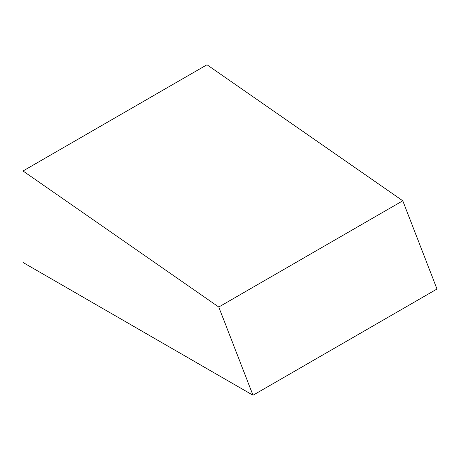 <?xml version="1.0" encoding="UTF-8"?>
<svg xmlns="http://www.w3.org/2000/svg" width="460" height="460" viewBox="0 0 460 460"><rect width="100%" height="100%" fill="white"/><g stroke="black" fill="none" stroke-linecap="round" stroke-linejoin="round"><path stroke-width="0.69" d="M253 395.249L437 289.018L402.77 200.796L207 64.751L23 170.982L23 262.459L253 395.249L218.77 307.027L402.77 200.796M218.77 307.027L23 170.982"/></g></svg>
